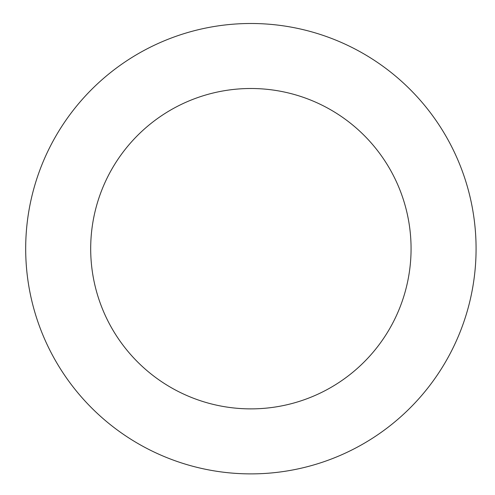 <?xml version="1.0" encoding="UTF-8"?>
<svg xmlns="http://www.w3.org/2000/svg" width="495" height="495" viewBox="0 0 495 495"><rect width="100%" height="100%" fill="white"/><g stroke="black" fill="none" stroke-linecap="round" stroke-linejoin="round"><path stroke-width="0.74" d="M464.452 177.266A225.194 225.194 0 0 0 82.244 99.446A225.194 225.194 0 0 0 205.951 469.359A225.194 225.194 0 0 0 464.452 177.266M402.8 197.889A160.188 160.188 0 0 0 130.921 142.529A160.188 160.188 0 0 0 218.92 405.659A160.188 160.188 0 0 0 402.8 197.889"/></g></svg>
